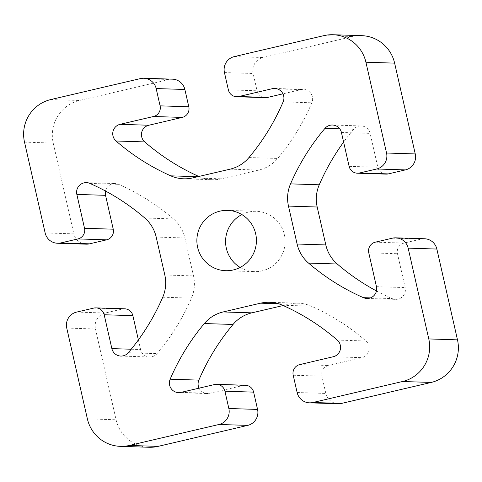 <?xml version="1.0" encoding="UTF-8"?>
<svg xmlns="http://www.w3.org/2000/svg" width="482" height="482" viewBox="0 0 482 482"><rect width="100%" height="100%" fill="white"/><g stroke="black" fill="none" stroke-linecap="round" stroke-linejoin="round"><path stroke-width="0.36" stroke-dasharray="2.41 1.81" d="M240.157 267.42A30.173 29.776 -88.2 0 0 254.394 271.619A30.173 29.776 -88.2 0 0 262.033 270.86A30.173 29.776 -88.2 0 0 284.995 238.512A30.173 29.776 -88.2 0 0 256.316 211.297A30.173 29.776 -88.2 0 0 248.676 212.056A30.173 29.776 -88.2 0 0 241.844 214.58M386.082 174.123A8.875 8.76 91.8 0 1 377.828 167.248L370.134 133.387A9.622 9.495 -88.2 0 0 353.68 129.29A221.883 218.955 -88.2 0 0 343.612 142.1M376.466 290.953A221.883 218.955 -88.2 0 0 392.143 298.581A9.622 9.495 -88.2 0 0 405.163 287.585L397.475 253.725A8.875 8.76 91.8 0 1 404.043 243.079L421.111 239.084A13.315 13.135 91.8 0 1 424.485 238.747M338.219 403.747A13.315 13.135 91.8 0 1 325.838 393.439L321.91 376.147A8.875 8.76 91.8 0 1 328.483 365.501L361.904 357.674A9.622 9.495 -88.2 0 0 365.965 340.997A221.883 218.955 -88.2 0 0 311.227 306.154A35.499 35.035 -88.2 0 0 298.286 303.196A35.499 35.035 -88.2 0 0 289.296 304.094L283.157 305.528M199.048 388.167A9.622 9.495 -88.2 0 0 209.706 393.306L243.127 385.479A8.875 8.76 91.8 0 1 245.374 385.257M198.843 176.472A221.883 218.955 -88.2 0 0 199.482 176.755A35.499 35.035 -88.2 0 0 212.423 179.714A35.499 35.035 -88.2 0 0 221.413 178.822L258.846 170.056A35.499 35.035 -88.2 0 0 277.668 158.451A221.883 218.955 -88.2 0 0 311.842 102.799A9.622 9.495 -88.2 0 0 301.003 89.61L282.952 93.833M265.329 97.659A8.875 8.76 91.8 0 1 257.081 90.785L253.146 73.493A13.315 13.135 91.8 0 1 263.003 57.521L234.3 56.611M140.413 78.59L169.116 79.5A13.315 13.135 91.8 0 1 172.49 79.169M169.116 79.5L79.5 100.479A35.499 35.035 -88.2 0 0 53.219 143.064L73.842 233.86L45.139 232.945M66.745 328.067L95.454 328.977A13.315 13.135 91.8 0 1 105.311 313.011L122.38 309.016A8.875 8.76 91.8 0 1 124.627 308.793M138.388 339.9L140.575 349.528A9.622 9.495 -88.2 0 0 157.03 353.625A221.883 218.955 -88.2 0 0 191.456 298.129A35.499 35.035 -88.2 0 0 193.517 275.909L184.895 237.975A35.499 35.035 -88.2 0 0 173.46 218.912A221.883 218.955 -88.2 0 0 118.566 184.329A9.622 9.495 -88.2 0 0 105.534 191.047M86.224 244.169A13.315 13.135 91.8 0 1 73.842 233.86M95.454 328.977L116.084 419.774A35.499 35.035 -88.2 0 0 149.095 447.266M361.614 35.65A35.499 35.035 -88.2 0 0 352.625 36.542L263.003 57.521M349.119 166.338L377.828 167.248M341.425 132.472L370.134 133.387M339.756 128.845L353.68 129.29M370.411 297.894L392.143 298.581M376.46 286.676L405.163 287.585M368.766 252.809L397.475 253.725M375.333 242.163L404.043 243.079M392.408 238.168L421.111 239.084M297.135 392.523L325.838 393.439M293.201 375.231L321.91 376.147M299.774 364.585L328.483 365.501M333.201 356.758L361.904 357.674M337.255 340.087L365.965 340.997M282.518 305.245L311.227 306.154M278.494 303.744L289.296 304.094M180.997 392.39L209.706 393.306M214.424 384.564L243.127 385.479M197.843 176.707L199.482 176.755M192.704 177.906L221.413 178.822M230.137 169.146L258.846 170.056M248.959 157.542L277.668 158.451M283.139 101.883L311.842 102.799M277.144 88.851L301.003 89.61M228.372 89.869L257.081 90.785M224.443 72.577L253.146 73.493M50.791 99.569L79.5 100.479M76.602 312.095L105.311 313.011M93.677 308.1L122.38 309.016M131.206 349.227L140.575 349.528M128.32 352.71L157.03 353.625M162.747 297.213L191.456 298.129M164.808 274.993L193.517 275.909M156.192 237.066L184.895 237.975M144.751 218.003L173.46 218.912M89.857 183.419L118.566 184.329M87.375 418.864L116.084 419.774M323.916 35.626L352.625 36.542M24.51 142.148L53.219 143.064M227.606 210.381L256.316 211.297M332.478 125.025L361.187 125.935M366.904 298.454L395.608 299.364M269.577 302.286L298.286 303.196M178.563 392.631L207.266 393.547M183.714 178.804L212.423 179.714M274.734 88.453L303.437 89.369M120.813 356.065L149.522 356.975M86.392 182.636L115.096 183.546M225.684 270.703L254.394 271.619"/><path stroke-width="0.72" d="M219.967 211.14A30.173 29.776 91.8 0 1 227.606 210.381A30.173 29.776 91.8 0 1 256.285 237.596A30.173 29.776 91.8 0 1 233.324 269.944A30.173 29.776 91.8 0 1 225.684 270.703A30.173 29.776 91.8 0 1 197.005 243.488A30.173 29.776 91.8 0 1 219.967 211.14M405.398 169.905L388.323 173.9A8.875 8.76 91.8 0 1 386.082 174.123L357.373 173.207A8.875 8.76 -88.2 0 0 359.62 172.984L376.689 168.989A13.315 13.135 -88.2 0 0 386.546 153.023L415.255 153.933A13.315 13.135 91.8 0 1 405.398 169.905L376.689 168.989M395.776 237.831L424.485 238.747A13.315 13.135 91.8 0 1 436.861 249.055L408.158 248.14A13.315 13.135 -88.2 0 0 392.408 238.168L375.333 242.163A8.875 8.76 -88.2 0 0 368.766 252.809L376.46 286.676A9.622 9.495 91.8 0 1 363.434 297.671A221.883 218.955 91.8 0 1 308.54 263.088A35.499 35.035 91.8 0 1 297.105 244.025L288.483 206.091A35.499 35.035 91.8 0 1 290.544 183.871A221.883 218.955 91.8 0 1 324.97 128.375A9.622 9.495 91.8 0 1 341.425 132.472L349.119 166.338A8.875 8.76 -88.2 0 0 357.373 173.207M343.612 142.1A221.883 218.955 -88.2 0 0 319.253 184.787A35.499 35.035 -88.2 0 0 317.192 207.007L325.808 244.934A35.499 35.035 -88.2 0 0 337.249 263.997A221.883 218.955 -88.2 0 0 376.466 290.953M218.997 424.479A13.315 13.135 -88.2 0 0 228.854 408.507L224.919 391.215A8.875 8.76 -88.2 0 0 216.671 384.341L245.374 385.257A8.875 8.76 91.8 0 1 253.628 392.131L257.557 409.423A13.315 13.135 91.8 0 1 247.7 425.389L218.997 424.479L129.375 445.458A35.499 35.035 91.8 0 1 120.386 446.35A35.499 35.035 91.8 0 1 87.375 418.864L66.745 328.067A13.315 13.135 -88.2 0 1 76.602 312.095L93.677 308.1A8.875 8.76 -88.2 0 1 104.172 314.752L111.866 348.613A9.622 9.495 91.8 0 0 128.32 352.71A221.883 218.955 91.8 0 0 162.747 297.213A35.499 35.035 91.8 0 0 164.808 274.993L156.192 237.066A35.499 35.035 91.8 0 0 144.751 218.003A221.883 218.955 91.8 0 0 89.857 183.419A9.622 9.495 91.8 0 0 76.837 194.415L84.525 228.275A8.875 8.76 -88.2 0 1 77.957 238.921L60.889 242.916A13.315 13.135 -88.2 0 1 45.139 232.945L24.51 142.148A35.499 35.035 91.8 0 1 50.791 99.569L140.413 78.59A13.315 13.135 -88.2 0 1 156.162 88.561L160.09 105.853A8.875 8.76 -88.2 0 1 153.517 116.499L120.096 124.326A9.622 9.495 91.8 0 0 116.035 141.003A221.883 218.955 91.8 0 0 170.773 175.846A35.499 35.035 91.8 0 0 183.714 178.804A35.499 35.035 91.8 0 0 192.704 177.906L230.137 169.146A35.499 35.035 91.8 0 0 248.959 157.542A221.883 218.955 91.8 0 0 283.139 101.883A9.622 9.495 91.8 0 0 272.294 88.694L238.873 96.52A8.875 8.76 -88.2 0 1 228.372 89.869L224.443 72.577A13.315 13.135 -88.2 0 1 234.3 56.611L323.916 35.626A35.499 35.035 91.8 0 1 332.905 34.734A35.499 35.035 91.8 0 1 365.916 62.226L386.546 153.023M216.671 384.341A8.875 8.76 -88.2 0 0 214.424 384.564L180.997 392.39A9.622 9.495 91.8 0 1 170.158 379.201A221.883 218.955 91.8 0 1 204.332 323.549A35.499 35.035 91.8 0 1 223.154 311.944L260.587 303.178A35.499 35.035 91.8 0 1 269.577 302.286A35.499 35.035 91.8 0 1 282.518 305.245A221.883 218.955 91.8 0 1 337.255 340.087A9.622 9.495 91.8 0 1 333.201 356.758L299.774 364.585A8.875 8.76 -88.2 0 0 293.201 375.231L297.135 392.523A13.315 13.135 -88.2 0 0 312.884 402.5L341.587 403.41A13.315 13.135 91.8 0 1 338.219 403.747L309.51 402.832M408.158 248.14L428.781 338.936A35.499 35.035 91.8 0 1 402.5 381.521L312.884 402.5M415.255 153.933L394.625 63.136A35.499 35.035 -88.2 0 0 361.614 35.65L332.905 34.734M283.157 305.528L251.863 312.854A35.499 35.035 -88.2 0 0 233.041 324.458A221.883 218.955 -88.2 0 0 198.861 380.117A9.622 9.495 -88.2 0 0 199.048 388.167M341.587 403.41L431.209 382.431A35.499 35.035 -88.2 0 0 457.49 339.852L436.861 249.055M143.781 78.253L172.49 79.169A13.315 13.135 91.8 0 1 184.865 89.477L188.799 106.769A8.875 8.76 91.8 0 1 182.226 117.415L148.799 125.242A9.622 9.495 -88.2 0 0 144.745 141.913A221.883 218.955 -88.2 0 0 198.843 176.472M282.952 93.833L267.576 97.436A8.875 8.76 91.8 0 1 265.329 97.659L236.626 96.743M95.918 307.877L124.627 308.793A8.875 8.76 91.8 0 1 132.881 315.662L138.388 339.9M105.534 191.047A9.622 9.495 -88.2 0 0 105.54 195.324L113.234 229.191A8.875 8.76 91.8 0 1 106.667 239.837L89.592 243.832A13.315 13.135 91.8 0 1 86.224 244.169L57.515 243.253M241.844 214.58A30.173 29.776 -88.2 0 0 225.588 240.512A30.173 29.776 -88.2 0 0 240.157 267.42M120.386 446.35L149.095 447.266A35.499 35.035 -88.2 0 0 158.084 446.374L247.7 425.389M359.62 172.984L388.323 173.9M324.97 128.375L339.756 128.845M290.544 183.871L319.253 184.787M288.483 206.091L317.192 207.007M297.105 244.025L325.808 244.934M308.54 263.088L337.249 263.997M363.434 297.671L370.411 297.894M365.916 62.226L394.625 63.136M260.587 303.178L278.494 303.744M223.154 311.944L251.863 312.854M204.332 323.549L233.041 324.458M170.158 379.201L198.861 380.117M224.919 391.215L253.628 392.131M228.854 408.507L257.557 409.423M402.5 381.521L431.209 382.431M156.162 88.561L184.865 89.477M160.09 105.853L188.799 106.769M153.517 116.499L182.226 117.415M120.096 124.326L148.799 125.242M116.035 141.003L144.745 141.913M170.773 175.846L197.843 176.707M272.294 88.694L277.144 88.851M238.873 96.52L267.576 97.436M104.172 314.752L132.881 315.662M111.866 348.613L131.206 349.227M76.837 194.415L105.54 195.324M84.525 228.275L113.234 229.191M77.957 238.921L106.667 239.837M60.889 242.916L89.592 243.832M129.375 445.458L158.084 446.374M428.781 338.936L457.49 339.852"/></g></svg>
